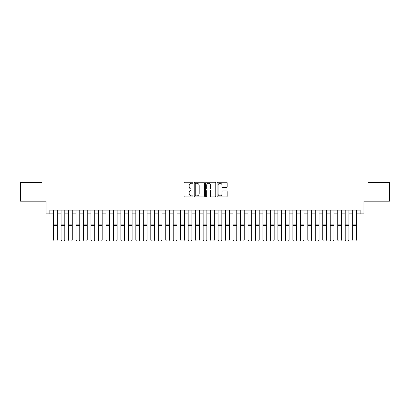 <?xml version="1.0" encoding="UTF-8"?>
<svg xmlns="http://www.w3.org/2000/svg" width="410" height="410" viewBox="0 0 410 410"><rect width="100%" height="100%" fill="white"/><g stroke="black" fill="none" stroke-linecap="round" stroke-linejoin="round"><path stroke-width="0.61" d="M193.038 182.752A0.512 0.512 0 0 0 192.521 182.24L184.725 182.24A0.733 0.733 0 0 0 183.993 182.973L183.993 196.185A0.733 0.733 0 0 0 184.725 196.918L192.521 196.918A0.512 0.512 0 0 0 193.038 196.405A0.512 0.512 0 0 0 192.521 195.893L191.516 195.893A2.347 2.347 0 0 1 189.164 193.546L189.164 192.444A2.347 2.347 0 0 1 191.516 190.091L192.521 190.091A0.512 0.512 0 0 0 193.038 189.579A0.512 0.512 0 0 0 192.521 189.066L191.516 189.066A2.347 2.347 0 0 1 189.164 186.719L189.164 185.617A2.347 2.347 0 0 1 191.516 183.27L192.521 183.27A0.512 0.512 0 0 0 193.038 182.752M226.448 187.416A0.733 0.733 0 0 0 227.181 186.683L227.181 182.973A0.733 0.733 0 0 0 226.448 182.24L217.787 182.24A0.733 0.733 0 0 0 217.054 182.973L217.054 196.185A0.733 0.733 0 0 0 217.787 196.918L226.448 196.918A0.733 0.733 0 0 0 227.181 196.185L227.181 191.706A0.733 0.733 0 0 0 226.448 190.973L222.743 190.973A0.733 0.733 0 0 0 222.01 191.706L222.01 193.93A1.963 1.963 0 0 1 220.047 195.893A1.963 1.963 0 0 1 218.084 193.93L218.084 185.233A1.963 1.963 0 0 1 220.047 183.27A1.963 1.963 0 0 1 222.01 185.233L222.01 186.683A0.733 0.733 0 0 0 222.743 187.416L226.448 187.416M49.846 213.882L49.846 210.14L360.154 210.14L360.154 213.882L363.89 213.882L363.89 201.172L389.5 201.172L389.5 182.476L368.001 182.476L368.001 169.017L41.999 169.017L41.999 182.476L20.5 182.476L20.5 201.172L46.11 201.172L46.11 213.882L53.587 213.882M204.359 182.973A0.733 0.733 0 0 0 203.621 182.24L194.965 182.24A0.733 0.733 0 0 0 194.227 182.973L194.227 196.185A0.733 0.733 0 0 0 194.965 196.918L203.621 196.918A0.733 0.733 0 0 0 204.359 196.185L204.359 182.973M206.379 182.24L215.035 182.24A0.733 0.733 0 0 1 215.773 182.973L215.773 196.185A0.733 0.733 0 0 1 215.035 196.918L211.329 196.918A0.733 0.733 0 0 1 210.596 196.185L210.596 190.829A0.733 0.733 0 0 0 209.864 190.091L207.404 190.091A0.733 0.733 0 0 0 206.671 190.829L206.671 196.405A0.512 0.512 0 0 1 206.158 196.918A0.512 0.512 0 0 1 205.641 196.405L205.641 182.973A0.733 0.733 0 0 1 206.379 182.24M57.323 213.882L61.064 213.882M64.8 213.882L68.542 213.882M72.278 213.882L76.019 213.882M79.755 213.882L83.496 213.882M87.233 213.882L90.974 213.882M94.71 213.882L98.451 213.882M102.187 213.882L105.929 213.882M109.665 213.882L113.406 213.882M117.142 213.882L120.883 213.882M124.619 213.882L128.361 213.882M132.097 213.882L135.838 213.882M139.574 213.882L143.315 213.882M147.052 213.882L150.788 213.882M154.529 213.882L158.265 213.882M162.006 213.882L165.742 213.882M169.484 213.882L173.22 213.882M176.961 213.882L180.697 213.882M184.438 213.882L188.175 213.882M191.916 213.882L195.652 213.882M199.393 213.882L203.129 213.882M206.871 213.882L210.607 213.882M214.348 213.882L218.084 213.882M221.825 213.882L225.561 213.882M229.303 213.882L233.039 213.882M236.78 213.882L240.516 213.882M244.257 213.882L247.994 213.882M251.735 213.882L255.471 213.882M259.212 213.882L262.948 213.882M266.684 213.882L270.426 213.882M274.162 213.882L277.903 213.882M281.639 213.882L285.38 213.882M289.117 213.882L292.858 213.882M296.594 213.882L300.335 213.882M304.071 213.882L307.813 213.882M311.549 213.882L315.29 213.882M319.026 213.882L322.767 213.882M326.503 213.882L330.245 213.882M333.981 213.882L337.722 213.882M341.458 213.882L345.199 213.882M348.936 213.882L352.677 213.882M356.413 213.882L360.154 213.882M195.77 183.27A0.512 0.512 0 0 0 195.257 183.782L195.257 195.38A0.512 0.512 0 0 0 195.77 195.893L196.836 195.893A2.347 2.347 0 0 0 199.183 193.546L199.183 185.617A2.347 2.347 0 0 0 196.836 183.27L195.77 183.27M210.596 185.269A1.963 1.963 0 0 0 208.634 183.306A1.963 1.963 0 0 0 206.671 185.269L206.671 188.333A0.733 0.733 0 0 0 207.404 189.066L209.864 189.066A0.733 0.733 0 0 0 210.596 188.333L210.596 185.269M57.323 210.14L57.323 240.055L56.764 240.983L54.146 240.926L56.764 240.983M54.146 240.983L53.587 239.917L57.323 239.917L56.764 240.926M53.587 210.14L53.587 239.917L54.146 240.926M61.064 240.055L61.623 240.983L61.064 239.917L64.8 239.917L64.242 240.983L61.623 240.926L64.242 240.983M68.542 240.055L69.1 240.983L68.542 239.917L72.278 239.917L71.719 240.983L69.1 240.926L71.719 240.983M76.019 240.055L76.578 240.983L76.019 239.917L79.755 239.917L79.197 240.983L76.578 240.926L79.197 240.983M83.496 240.055L84.055 240.983L83.496 239.917L87.233 239.917L86.674 240.983L84.055 240.926L86.674 240.983M64.8 210.14L64.8 239.917L64.242 240.926M61.064 210.14L61.064 239.917L61.623 240.926M72.278 210.14L72.278 239.917L71.719 240.926M68.542 210.14L68.542 239.917L69.1 240.926M79.755 210.14L79.755 239.917L79.197 240.926M76.019 210.14L76.019 239.917L76.578 240.926M87.233 210.14L87.233 239.917L86.674 240.926M83.496 210.14L83.496 239.917L84.055 240.926M90.974 240.055L91.532 240.983L90.974 239.917L94.71 239.917L94.151 240.983L91.532 240.926L94.151 240.983M94.71 210.14L94.71 239.917L94.151 240.926M90.974 210.14L90.974 239.917L91.532 240.926M98.451 240.055L99.01 240.983L98.451 239.917L102.187 239.917L101.629 240.983L99.01 240.926L101.629 240.983M102.187 210.14L102.187 239.917L101.629 240.926M98.451 210.14L98.451 239.917L99.01 240.926M105.929 240.055L106.487 240.983L105.929 239.917L109.665 239.917L109.106 240.983L106.487 240.926L109.106 240.983M109.665 210.14L109.665 239.917L109.106 240.926M105.929 210.14L105.929 239.917L106.487 240.926M113.406 240.055L113.965 240.983L113.406 239.917L117.142 239.917L116.583 240.983L113.965 240.926L116.583 240.983M117.142 210.14L117.142 239.917L116.583 240.926M113.406 210.14L113.406 239.917L113.965 240.926M120.883 240.055L121.442 240.983L120.883 239.917L124.619 239.917L124.061 240.983L121.442 240.926L124.061 240.983M124.619 210.14L124.619 239.917L124.061 240.926M120.883 210.14L120.883 239.917L121.442 240.926M128.361 240.055L128.919 240.983L128.361 239.917L132.097 239.917L131.538 240.983L128.919 240.926L131.538 240.983M132.097 210.14L132.097 239.917L131.538 240.926M128.361 210.14L128.361 239.917L128.919 240.926M135.838 240.055L136.397 240.983L135.838 239.917L139.574 239.917L139.016 240.983L136.397 240.926L139.016 240.983M139.574 210.14L139.574 239.917L139.016 240.926M135.838 210.14L135.838 239.917L136.397 240.926M143.315 240.055L143.874 240.983L143.315 239.917L147.052 239.917L146.493 240.983L143.874 240.926L146.493 240.983M147.052 210.14L147.052 239.917L146.493 240.926M143.315 210.14L143.315 239.917L143.874 240.926M154.529 210.14L154.529 240.055L153.97 240.983L151.351 240.926L153.97 240.983M150.788 240.055L151.351 240.983L150.788 239.917L154.529 239.917L153.97 240.926M150.788 210.14L150.788 239.917L151.351 240.926M162.006 210.14L162.006 240.055L161.448 240.983L158.829 240.926L161.448 240.983M158.265 240.055L158.829 240.983L158.265 239.917L162.006 239.917L161.448 240.926M158.265 210.14L158.265 239.917L158.829 240.926M165.742 240.055L166.306 240.983L165.742 239.917L169.484 239.917L168.92 240.983L166.306 240.926L168.92 240.983M169.484 210.14L169.484 239.917L168.92 240.926M165.742 210.14L165.742 239.917L166.306 240.926M173.22 240.055L173.784 240.983L173.22 239.917L176.961 239.917L176.397 240.983L173.784 240.926L176.397 240.983M176.961 210.14L176.961 239.917L176.397 240.926M173.22 210.14L173.22 239.917L173.784 240.926M180.697 240.055L181.261 240.983L180.697 239.917L184.438 239.917L183.875 240.983L181.261 240.926L183.875 240.983M184.438 210.14L184.438 239.917L183.875 240.926M180.697 210.14L180.697 239.917L181.261 240.926M188.175 240.055L188.738 240.983L188.175 239.917L191.916 239.917L191.352 240.983L188.738 240.926L191.352 240.983M191.916 210.14L191.916 239.917L191.352 240.926M188.175 210.14L188.175 239.917L188.738 240.926M195.652 240.055L196.216 240.983L195.652 239.917L199.393 239.917L198.829 240.983L196.216 240.926L198.829 240.983M199.393 210.14L199.393 239.917L198.829 240.926M195.652 210.14L195.652 239.917L196.216 240.926M203.129 240.055L203.693 240.983L203.129 239.917L206.871 239.917L206.307 240.983L203.693 240.926L206.307 240.983M206.871 210.14L206.871 239.917L206.307 240.926M203.129 210.14L203.129 239.917L203.693 240.926M210.607 240.055L211.171 240.983L210.607 239.917L214.348 239.917L213.784 240.983L211.171 240.926L213.784 240.983M214.348 210.14L214.348 239.917L213.784 240.926M210.607 210.14L210.607 239.917L211.171 240.926M218.084 240.055L218.648 240.983L218.084 239.917L221.825 239.917L221.262 240.983L218.648 240.926L221.262 240.983M221.825 210.14L221.825 239.917L221.262 240.926M218.084 210.14L218.084 239.917L218.648 240.926M225.561 240.055L226.125 240.983L225.561 239.917L229.303 239.917L228.739 240.983L226.125 240.926L228.739 240.983M233.039 240.055L233.603 240.983L233.039 239.917L236.78 239.917L236.216 240.983L233.603 240.926L236.216 240.983M240.516 240.055L241.08 240.983L240.516 239.917L244.257 239.917L243.694 240.983L241.08 240.926L243.694 240.983M229.303 210.14L229.303 239.917L228.739 240.926M225.561 210.14L225.561 239.917L226.125 240.926M236.78 210.14L236.78 239.917L236.216 240.926M233.039 210.14L233.039 239.917L233.603 240.926M244.257 210.14L244.257 239.917L243.694 240.926M240.516 210.14L240.516 239.917L241.08 240.926M247.994 240.055L248.552 240.983L247.994 239.917L251.735 239.917L251.171 240.983L248.552 240.926L251.171 240.983M251.735 210.14L251.735 239.917L251.171 240.926M247.994 210.14L247.994 239.917L248.552 240.926M255.471 240.055L256.03 240.983L255.471 239.917L259.212 239.917L258.648 240.983L256.03 240.926L258.648 240.983M259.212 210.14L259.212 239.917L258.648 240.926M255.471 210.14L255.471 239.917L256.03 240.926M262.948 240.055L263.507 240.983L262.948 239.917L266.684 239.917L266.126 240.983L263.507 240.926L266.126 240.983M266.684 210.14L266.684 239.917L266.126 240.926M262.948 210.14L262.948 239.917L263.507 240.926M270.426 240.055L270.984 240.983L270.426 239.917L274.162 239.917L273.603 240.983L270.984 240.926L273.603 240.983M274.162 210.14L274.162 239.917L273.603 240.926M270.426 210.14L270.426 239.917L270.984 240.926M277.903 240.055L278.462 240.983L277.903 239.917L281.639 239.917L281.081 240.983L278.462 240.926L281.081 240.983M285.38 240.055L285.939 240.983L285.38 239.917L289.117 239.917L288.558 240.983L285.939 240.926L288.558 240.983M292.858 240.055L293.416 240.983L292.858 239.917L296.594 239.917L296.035 240.983L293.416 240.926L296.035 240.983M281.639 210.14L281.639 239.917L281.081 240.926M277.903 210.14L277.903 239.917L278.462 240.926M289.117 210.14L289.117 239.917L288.558 240.926M285.38 210.14L285.38 239.917L285.939 240.926M296.594 210.14L296.594 239.917L296.035 240.926M292.858 210.14L292.858 239.917L293.416 240.926M300.335 240.055L300.894 240.983L300.335 239.917L304.071 239.917L303.513 240.983L300.894 240.926L303.513 240.983M304.071 210.14L304.071 239.917L303.513 240.926M300.335 210.14L300.335 239.917L300.894 240.926M307.813 240.055L308.371 240.983L307.813 239.917L311.549 239.917L310.99 240.983L308.371 240.926L310.99 240.983M311.549 210.14L311.549 239.917L310.99 240.926M307.813 210.14L307.813 239.917L308.371 240.926M315.29 240.055L315.849 240.983L315.29 239.917L319.026 239.917L318.467 240.983L315.849 240.926L318.467 240.983M319.026 210.14L319.026 239.917L318.467 240.926M315.29 210.14L315.29 239.917L315.849 240.926M322.767 240.055L323.326 240.983L322.767 239.917L326.503 239.917L325.945 240.983L323.326 240.926L325.945 240.983M326.503 210.14L326.503 239.917L325.945 240.926M322.767 210.14L322.767 239.917L323.326 240.926M330.245 240.055L330.803 240.983L330.245 239.917L333.981 239.917L333.422 240.983L330.803 240.926L333.422 240.983M333.981 210.14L333.981 239.917L333.422 240.926M330.245 210.14L330.245 239.917L330.803 240.926M337.722 240.055L338.281 240.983L337.722 239.917L341.458 239.917L340.9 240.983L338.281 240.926L340.9 240.983M341.458 210.14L341.458 239.917L340.9 240.926M337.722 210.14L337.722 239.917L338.281 240.926M345.199 240.055L345.758 240.983L345.199 239.917L348.936 239.917L348.377 240.983L345.758 240.926L348.377 240.983M348.936 210.14L348.936 239.917L348.377 240.926M345.199 210.14L345.199 239.917L345.758 240.926M352.677 240.055L353.236 240.983L352.677 239.917L356.413 239.917L355.854 240.983L353.236 240.926L355.854 240.983M356.413 210.14L356.413 239.917L355.854 240.926M352.677 210.14L352.677 239.917L353.236 240.926M57.323 224.101L53.587 224.101M57.323 225.515L53.587 225.515M64.8 224.101L61.064 224.101M64.8 225.515L61.064 225.515M72.278 224.101L68.542 224.101M72.278 225.515L68.542 225.515M79.755 224.101L76.019 224.101M79.755 225.515L76.019 225.515M87.233 224.101L83.496 224.101M87.233 225.515L83.496 225.515M94.71 224.101L90.974 224.101M94.71 225.515L90.974 225.515M102.187 224.101L98.451 224.101M102.187 225.515L98.451 225.515M109.665 224.101L105.929 224.101M109.665 225.515L105.929 225.515M117.142 224.101L113.406 224.101M117.142 225.515L113.406 225.515M124.619 224.101L120.883 224.101M124.619 225.515L120.883 225.515M132.097 224.101L128.361 224.101M132.097 225.515L128.361 225.515M139.574 224.101L135.838 224.101M139.574 225.515L135.838 225.515M147.052 224.101L143.315 224.101M147.052 225.515L143.315 225.515M154.529 224.101L150.788 224.101M154.529 225.515L150.788 225.515M162.006 224.101L158.265 224.101M162.006 225.515L158.265 225.515M169.484 224.101L165.742 224.101M169.484 225.515L165.742 225.515M176.961 224.101L173.22 224.101M176.961 225.515L173.22 225.515M184.438 224.101L180.697 224.101M184.438 225.515L180.697 225.515M191.916 224.101L188.175 224.101M191.916 225.515L188.175 225.515M199.393 224.101L195.652 224.101M199.393 225.515L195.652 225.515M206.871 224.101L203.129 224.101M206.871 225.515L203.129 225.515M214.348 224.101L210.607 224.101M214.348 225.515L210.607 225.515M221.825 224.101L218.084 224.101M221.825 225.515L218.084 225.515M229.303 224.101L225.561 224.101M229.303 225.515L225.561 225.515M236.78 224.101L233.039 224.101M236.78 225.515L233.039 225.515M244.257 224.101L240.516 224.101M244.257 225.515L240.516 225.515M251.735 224.101L247.994 224.101M251.735 225.515L247.994 225.515M259.212 224.101L255.471 224.101M259.212 225.515L255.471 225.515M266.684 224.101L262.948 224.101M266.684 225.515L262.948 225.515M274.162 224.101L270.426 224.101M274.162 225.515L270.426 225.515M281.639 224.101L277.903 224.101M281.639 225.515L277.903 225.515M289.117 224.101L285.38 224.101M289.117 225.515L285.38 225.515M296.594 224.101L292.858 224.101M296.594 225.515L292.858 225.515M304.071 224.101L300.335 224.101M304.071 225.515L300.335 225.515M311.549 224.101L307.813 224.101M311.549 225.515L307.813 225.515M319.026 224.101L315.29 224.101M319.026 225.515L315.29 225.515M326.503 224.101L322.767 224.101M326.503 225.515L322.767 225.515M333.981 224.101L330.245 224.101M333.981 225.515L330.245 225.515M341.458 224.101L337.722 224.101M341.458 225.515L337.722 225.515M348.936 224.101L345.199 224.101M348.936 225.515L345.199 225.515M356.413 224.101L352.677 224.101M356.413 225.515L352.677 225.515"/></g></svg>
